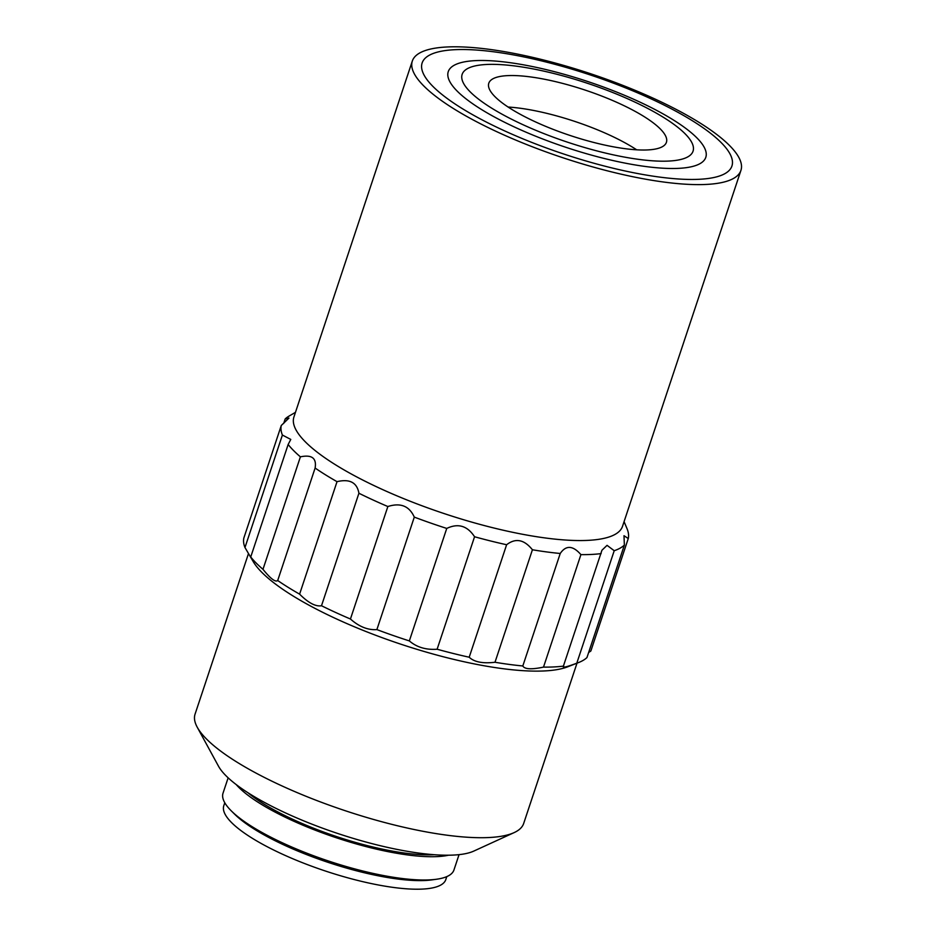 <?xml version="1.0" encoding="UTF-8"?>
<svg xmlns="http://www.w3.org/2000/svg" width="936" height="936" viewBox="0 0 936 936"><rect width="100%" height="100%" fill="white"/><g stroke="black" fill="none" stroke-linecap="round" stroke-linejoin="round"><path stroke-width="1.4" d="M559.155 82.52A93.6 23.915 18.4 0 0 488.791 83.234A93.6 23.915 18.4 0 0 596.045 143.032A93.6 23.915 18.4 0 0 666.42 142.319A93.6 23.915 18.4 0 0 559.155 82.52M636.679 149.807A93.6 23.915 18.4 0 0 548.742 113.829A93.6 23.915 18.4 0 0 508.108 107.043M601.579 152.112A121.68 31.087 18.4 0 0 690.967 141.02A121.68 31.087 18.4 0 0 553.621 73.441A121.68 31.087 18.4 0 0 464.233 84.532A121.68 31.087 18.4 0 0 601.579 152.112M603.778 158.359A135.72 34.667 18.4 0 0 703.474 145.993A135.72 34.667 18.4 0 0 550.286 70.621A135.72 34.667 18.4 0 0 450.59 82.988A135.72 34.667 18.4 0 0 603.778 158.359M609.196 167.263A163.238 41.699 18.4 0 0 729.121 152.381A163.238 41.699 18.4 0 0 544.869 61.717A163.238 41.699 18.4 0 0 424.944 76.6A163.238 41.699 18.4 0 0 609.196 167.263M610.752 171.686A173.16 44.238 18.4 0 0 740.938 170.364A173.16 44.238 18.4 0 0 542.506 59.728A173.16 44.238 18.4 0 0 412.32 61.051A173.16 44.238 18.4 0 0 610.752 171.686M412.32 61.051L293.916 417A173.16 44.238 18.4 0 0 492.348 527.623A173.16 44.238 18.4 0 0 622.522 526.313L740.938 170.364M248.438 553.714L195.062 714.145A173.16 44.238 18.4 0 0 197.215 727.178A173.16 44.238 18.4 0 0 393.494 824.78A173.16 44.238 18.4 0 0 514.145 832.607A173.16 44.238 18.4 0 0 523.68 823.458L576.997 663.179M288.148 444.495A182.52 46.624 18.4 0 0 300.397 456.838L262.981 569.322A182.52 46.624 18.4 0 1 250.731 556.978L288.148 444.495L290.78 439.417L282.391 435.053A182.52 46.624 18.4 0 1 281.28 425.482L243.863 537.966A182.52 46.624 18.4 0 0 244.975 547.537L253.621 562.29A173.16 44.238 18.4 0 0 448.906 658.195A173.16 44.238 18.4 0 0 567.754 666.783L578.588 662.548A182.52 46.624 18.4 0 0 586.954 657.563L624.37 545.08A182.52 46.624 18.4 0 1 614.215 550.719L607.054 545.337L601.942 550.251L563.191 666.736M197.215 727.178L218.486 766.186A139.464 35.627 18.4 0 0 376.576 844.798A139.464 35.627 18.4 0 0 473.756 851.105L514.145 832.607M247.935 792.722A116.988 29.882 18.4 0 0 369.287 846.121A116.988 29.882 18.4 0 0 434.269 854.708M228.138 777.828L223.025 793.166A121.68 31.087 18.4 0 0 231.379 810.962A121.68 31.087 18.4 0 0 362.466 870.913A121.68 31.087 18.4 0 0 436.609 879.232A121.68 31.087 18.4 0 0 453.948 869.989L459.05 854.638M236.211 784.579A121.68 31.087 18.4 0 0 370.211 847.642A121.68 31.087 18.4 0 0 448.543 855.212M231.379 810.962L234.679 814.238A116.988 29.882 18.4 0 0 360.723 871.872A116.988 29.882 18.4 0 0 431.999 879.875L436.609 879.232M224.78 802.76L223.798 805.72A116.988 29.882 18.4 0 0 357.856 880.472A116.988 29.882 18.4 0 0 445.817 879.571L446.8 876.611M262.981 569.322C270.527 578.682 275.43 582.414 277.7 580.519A182.52 46.624 18.4 0 0 299.602 594.149C308.353 602.901 315.654 606.762 321.504 605.744A182.52 46.624 18.4 0 0 350.438 619.012C359.12 626.71 367.942 630.244 376.88 629.6A182.52 46.624 18.4 0 0 409.336 640.914C416.719 647.244 425.974 650.017 437.124 649.233L474.552 536.749A182.52 46.624 18.4 0 0 490.745 541.008A182.52 46.624 18.4 0 0 506.622 544.74L469.205 657.224C474.178 662.033 482.777 663.706 494.992 662.267A182.52 46.624 18.4 0 0 522.814 665.964C524.581 669.275 531.484 669.661 543.5 667.111A182.52 46.624 18.4 0 0 563.706 666.081C561.857 668.117 566.221 667.157 576.787 663.203A182.52 46.624 18.4 0 0 578.588 662.548M601.134 553.597A182.52 46.624 18.4 0 1 580.917 554.627C572.89 545.419 565.999 545.033 560.231 553.48A182.52 46.624 18.4 0 1 532.42 549.771C524.183 539.475 515.584 537.802 506.622 544.74M624.078 521.656L627.155 528.957A182.52 46.624 18.4 0 1 628.267 538.528L623.996 535.708L624.37 545.08M437.124 649.233A182.52 46.624 18.4 0 0 453.328 653.492A182.52 46.624 18.4 0 0 469.205 657.224M588.627 652.532L590.85 651.011L628.267 538.528M295.46 412.343L289.025 416.099A182.52 46.624 18.4 0 0 285.188 418.93L283.666 423.493M282.391 435.053L244.975 547.537M321.504 605.744L358.921 493.249C357.014 482.531 349.713 478.659 337.03 481.666A182.52 46.624 18.4 0 1 315.116 468.035L277.7 580.519M337.03 481.666L299.602 594.149M358.921 493.249A182.52 46.624 18.4 0 0 387.855 506.528L350.438 619.012M474.552 536.749C467.38 525.786 458.113 523.013 446.753 528.43A182.52 46.624 18.4 0 1 414.297 517.117L376.88 629.6M446.753 528.43L409.336 640.914M532.42 549.771L494.992 662.267M560.231 553.48L522.814 665.964M580.917 554.627L543.5 667.111M614.215 550.719L576.787 663.203M281.28 425.482L288.967 418.064L285.188 418.93M315.116 468.035C316.766 458.172 311.863 454.44 300.397 456.838M414.297 517.117C409.313 506.013 400.503 502.48 387.855 506.528"/></g></svg>
